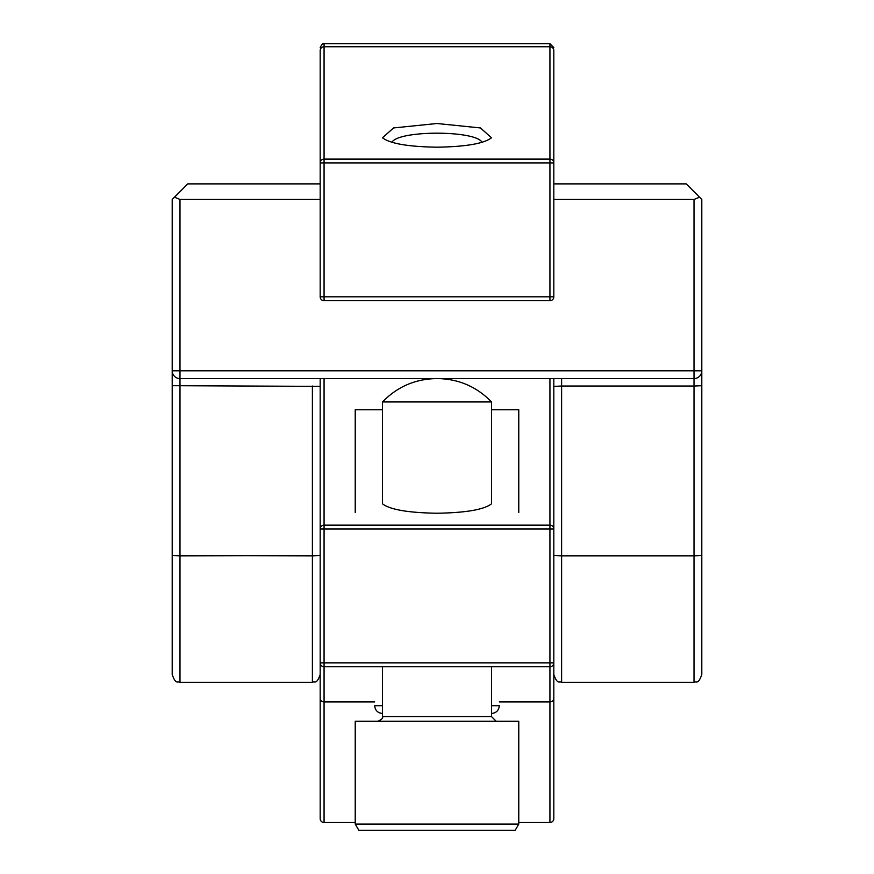 <?xml version="1.0" encoding="UTF-8"?>
<svg xmlns="http://www.w3.org/2000/svg" width="874" height="874" viewBox="0 0 874 874"><rect width="100%" height="100%" fill="white"/><g stroke="black" fill="none" stroke-linecap="round" stroke-linejoin="round"><path stroke-width="1.31" d="M694.011 378.584L179.989 378.584L179.989 199.458L174.483 197.185L187.779 183.89L320.179 183.89L187.779 183.89L172.2 199.458L172.2 370.805A7.79 7.79 0 0 0 179.989 378.584L179.989 370.805L172.2 370.805L172.2 199.458L174.483 197.185L179.989 199.458L320.179 199.458L179.989 199.458L179.989 370.805L172.2 370.805A7.79 7.79 0 0 0 179.989 378.584L694.011 378.584A7.79 7.79 0 0 0 701.8 370.805L701.8 555.493L701.8 199.458L699.517 197.185L694.011 199.458L553.821 199.458L694.011 199.458L699.517 197.185L686.221 183.89L701.8 199.458L701.8 370.805L179.989 370.805L694.011 370.805L694.011 199.458L694.011 378.584A7.79 7.79 0 0 0 701.8 370.805L694.011 370.805L694.011 386.035L701.8 385.685L694.011 386.035L694.011 555.842L701.8 555.493L701.8 674.542L701.8 555.493L694.011 555.842L694.011 386.035L561.611 386.035L694.011 386.035L694.011 378.584M553.821 183.89L686.221 183.89L553.821 183.89M499.305 701.92L549.932 701.92L549.932 528.956L553.821 528.956A3.889 3.813 180 0 0 549.932 525.143L549.932 528.956L320.179 528.956L320.179 386.374L172.2 385.685L172.2 370.805A7.79 7.79 0 0 0 179.989 378.584L179.989 682.321C177.651 680.748 176.045 685.347 172.2 674.542L172.2 555.493L172.2 674.542C176.045 685.347 177.651 680.748 179.989 682.321L312.389 682.321C314.695 680.835 316.475 685.183 320.179 674.542L320.179 662.853A3.889 3.889 0 0 0 324.068 666.753L324.068 662.853L320.179 662.853L320.179 674.542C316.475 685.183 314.695 680.835 312.389 682.321L312.389 555.842L320.179 555.493L179.989 555.842L179.989 682.321L312.389 682.321L312.389 555.842L172.2 555.493L179.989 555.842L179.989 378.584A7.79 7.79 0 0 1 172.2 370.805L172.2 555.493L172.2 385.685L320.179 386.374L320.179 662.853A3.889 3.889 0 0 0 324.068 666.753L549.932 666.753A3.889 3.889 0 0 0 553.821 662.853L324.068 662.853L324.068 525.143A3.889 3.813 180 0 0 320.179 528.956L320.179 416.614M172.2 479.837L172.2 620.016L172.2 479.837M553.821 386.374L561.611 386.035L553.821 386.374M518.774 822.51L549.932 822.51L549.932 701.92A3.889 3.387 0 0 0 553.821 698.534L553.821 674.542C557.525 685.183 559.305 680.835 561.611 682.321L561.611 555.842L694.011 555.842L694.011 682.321L561.611 682.321L561.611 555.842L694.011 555.842L694.011 682.321L561.611 682.321C559.305 680.835 557.525 685.183 553.821 674.542L553.821 416.614M701.8 378.42L701.8 620.016L701.8 378.42M553.821 696.775L553.821 668.85M553.821 698.534L553.821 818.621A3.889 3.889 0 0 1 549.932 822.51A3.889 3.889 0 0 0 553.821 818.621M374.695 701.92L324.068 701.92A3.889 3.387 180 0 1 320.179 698.534L320.179 818.621A3.889 3.889 0 0 0 324.068 822.51L355.226 822.51M320.179 698.534L320.179 662.853M491.516 498.978L491.505 503.817C483.988 509.64 465.82 512.776 437 513.235C408.18 512.776 390.012 509.64 382.495 503.817L382.484 498.978M355.226 824.073L355.226 721.269L518.774 721.269L518.774 824.073L355.226 824.073L358.821 830.3L515.179 830.3L518.774 824.073M496.192 721.269L491.516 716.593L382.484 716.593C383.304 717.969 381.741 719.521 377.808 721.269M437 378.584C415.587 378.824 397.419 386.614 382.484 401.953L382.484 503.806M382.484 666.753L382.484 716.593M382.484 401.953L491.516 401.953L491.516 503.806M382.484 713.479C377.754 713.02 375.154 710.42 374.695 705.689L382.484 705.689M553.821 50.572L553.821 162.914A3.889 3.813 180 0 0 549.932 159.101L549.932 162.914L553.821 162.914L553.821 50.572A3.889 3.813 180 0 0 549.932 46.759L324.068 46.759L324.068 159.101A3.889 3.813 180 0 0 320.179 162.914L320.179 296.81A3.889 3.889 0 0 0 324.068 300.711L324.068 296.81L320.179 296.81A3.889 3.889 0 0 0 324.068 300.711L549.932 300.711A3.889 3.889 0 0 0 553.821 296.81L324.068 296.81L324.068 159.101L549.932 159.101L549.932 43.7L553.821 47.589M553.821 162.914L553.821 296.81A3.889 3.889 0 0 1 549.932 300.711L549.932 162.914L320.179 162.914L320.179 50.572A3.889 3.813 0 0 1 324.068 46.759L324.068 43.7L549.932 43.7M553.821 378.584L553.821 452.579M320.179 378.584L320.179 452.579M320.179 162.914L320.179 50.572M482.077 142.309C475.576 130.15 398.446 130.139 391.913 142.298M437 147.193C408.18 146.734 390.012 143.598 382.495 137.775L393.54 127.943L437 123.507L480.46 127.943L491.505 137.775C483.988 143.598 465.82 146.734 437 147.193M355.226 512.546L355.226 409.742L382.484 409.742M491.516 409.742L518.774 409.742L518.774 512.546M561.611 378.584L561.611 555.842L553.821 555.493L561.611 555.842L561.611 378.584M312.389 386.035L312.389 555.842L312.389 386.035M549.932 412.801L549.932 525.143L324.068 525.143L324.068 412.801M324.068 666.753L324.068 822.51M549.932 666.753A3.889 3.889 0 0 0 553.821 662.853M491.516 705.689L499.305 705.689C498.846 710.42 496.246 713.02 491.516 713.479M324.068 378.584L324.068 456.468M549.932 378.584L549.932 456.468M694.011 682.321C696.349 680.748 697.955 685.347 701.8 674.542C697.955 685.347 696.349 680.748 694.011 682.321M491.516 666.753L491.516 716.593M491.516 401.953C476.756 386.734 458.763 378.955 437.557 378.584M324.068 43.7C323.26 42.848 321.96 44.148 320.179 47.589"/></g></svg>
